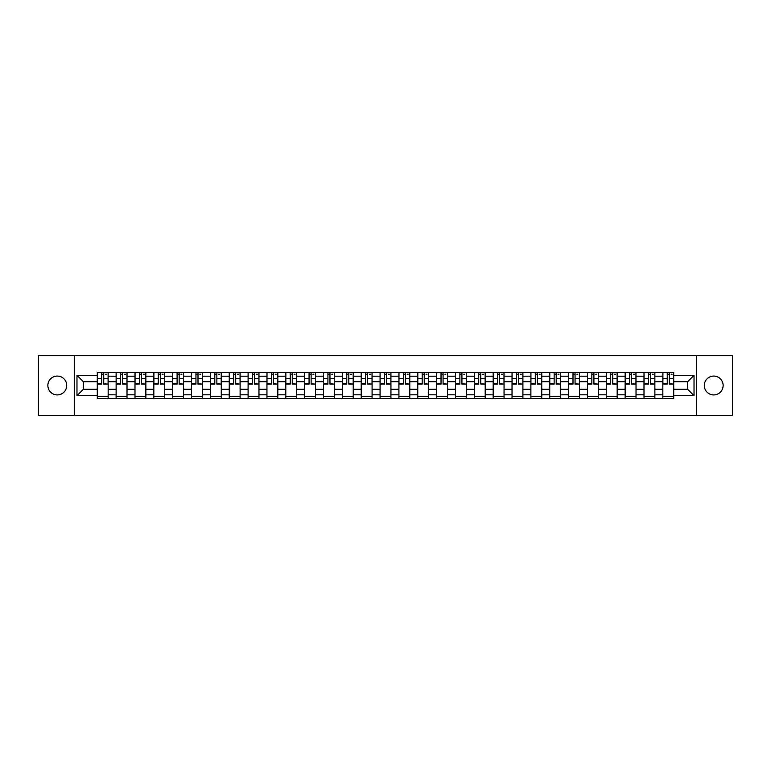 <?xml version="1.0" encoding="UTF-8"?>
<svg xmlns="http://www.w3.org/2000/svg" width="771" height="771" viewBox="0 0 771 771"><rect width="100%" height="100%" fill="white"/><g stroke="black" fill="none" stroke-linecap="round" stroke-linejoin="round"><path stroke-width="1.16" d="M713.715 376.075A9.425 9.425 0 0 0 704.289 385.5A9.425 9.425 0 0 0 713.715 394.925A9.425 9.425 0 0 0 723.14 385.5A9.425 9.425 0 0 0 713.715 376.075M57.285 376.075A9.425 9.425 0 0 0 47.86 385.5A9.425 9.425 0 0 0 57.285 394.925A9.425 9.425 0 0 0 66.711 385.5A9.425 9.425 0 0 0 57.285 376.075M696.435 415.714L732.45 415.714L732.45 355.286L38.55 355.286L38.55 415.714L696.435 415.714L696.435 355.286M116.132 398.491L116.132 376.19L108.162 376.19L108.162 398.491M108.162 376.19L108.162 372.509M116.132 376.19L116.132 372.509M127.013 372.509L127.013 398.491M134.983 398.491L134.983 372.509M145.864 372.509L145.864 398.491M153.834 398.491L153.834 372.509M164.715 372.509L164.715 398.491M172.685 398.491L172.685 372.509M183.565 372.509L183.565 398.491M191.545 398.491L191.545 372.509M202.416 372.509L202.416 398.491M210.396 398.491L210.396 372.509M221.267 372.509L221.267 398.491M229.247 398.491L229.247 372.509M240.118 372.509L240.118 398.491M248.098 398.491L248.098 372.509M258.969 372.509L258.969 398.491M266.949 398.491L266.949 372.509M277.83 372.509L277.83 398.491M285.8 398.491L285.8 372.509M296.681 372.509L296.681 398.491M304.651 398.491L304.651 372.509M315.532 372.509L315.532 398.491M323.502 398.491L323.502 372.509M334.383 372.509L334.383 398.491M342.363 398.491L342.363 372.509M353.234 372.509L353.234 398.491M361.214 398.491L361.214 372.509M372.085 372.509L372.085 398.491M380.064 398.491L380.064 372.509M390.936 372.509L390.936 398.491M398.915 398.491L398.915 372.509M409.786 372.509L409.786 398.491M417.766 398.491L417.766 372.509M428.637 372.509L428.637 398.491M436.617 398.491L436.617 372.509M447.498 372.509L447.498 398.491M455.468 398.491L455.468 372.509M466.349 372.509L466.349 398.491M474.319 398.491L474.319 372.509M485.2 372.509L485.2 398.491M493.17 398.491L493.17 372.509M504.051 372.509L504.051 398.491M512.031 398.491L512.031 372.509M522.902 372.509L522.902 398.491M530.882 398.491L530.882 372.509M541.753 372.509L541.753 398.491M549.733 398.491L549.733 372.509M560.604 372.509L560.604 398.491M568.584 398.491L568.584 372.509M579.455 372.509L579.455 398.491M587.435 398.491L587.435 372.509M598.315 372.509L598.315 398.491M606.285 398.491L606.285 372.509M617.166 372.509L617.166 398.491M625.136 398.491L625.136 372.509M636.017 372.509L636.017 398.491M643.987 398.491L643.987 372.509M654.868 372.509L654.868 398.491M662.838 398.491L662.838 372.509M662.838 389.249L654.868 389.249M643.987 389.249L636.017 389.249M625.136 389.249L617.166 389.249M606.285 389.249L598.315 389.249M587.435 389.249L579.455 389.249M568.584 389.249L560.604 389.249M549.733 389.249L541.753 389.249M530.882 389.249L522.902 389.249M512.031 389.249L504.051 389.249M493.17 389.249L485.2 389.249M474.319 389.249L466.349 389.249M455.468 389.249L447.498 389.249M436.617 389.249L428.637 389.249M417.766 389.249L409.786 389.249M398.915 389.249L390.936 389.249M380.064 389.249L372.085 389.249M361.214 389.249L353.234 389.249M342.363 389.249L334.383 389.249M323.502 389.249L315.532 389.249M304.651 389.249L296.681 389.249M285.8 389.249L277.83 389.249M266.949 389.249L258.969 389.249M248.098 389.249L240.118 389.249M229.247 389.249L221.267 389.249M210.396 389.249L202.416 389.249M191.545 389.249L183.565 389.249M172.685 389.249L164.715 389.249M153.834 389.249L145.864 389.249M134.983 389.249L127.013 389.249M116.132 389.249L108.162 389.249M662.838 381.751L654.868 381.751M643.987 381.751L636.017 381.751M625.136 381.751L617.166 381.751M606.285 381.751L598.315 381.751M587.435 381.751L579.455 381.751M568.584 381.751L560.604 381.751M549.733 381.751L541.753 381.751M530.882 381.751L522.902 381.751M512.031 381.751L504.051 381.751M493.17 381.751L485.2 381.751M474.319 381.751L466.349 381.751M455.468 381.751L447.498 381.751M436.617 381.751L428.637 381.751M417.766 381.751L409.786 381.751M398.915 381.751L390.936 381.751M380.064 381.751L372.085 381.751M361.214 381.751L353.234 381.751M342.363 381.751L334.383 381.751M323.502 381.751L315.532 381.751M304.651 381.751L296.681 381.751M285.8 381.751L277.83 381.751M266.949 381.751L258.969 381.751M248.098 381.751L240.118 381.751M229.247 381.751L221.267 381.751M210.396 381.751L202.416 381.751M191.545 381.751L183.565 381.751M172.685 381.751L164.715 381.751M153.834 381.751L145.864 381.751M134.983 381.751L127.013 381.751M116.132 381.751L108.162 381.751M83.384 389.249L97.281 389.249L97.281 381.751L83.384 381.751L83.384 389.249L76.975 395.648L76.975 375.352L97.281 375.352L97.281 381.751M673.719 381.751L673.719 389.249L687.616 389.249L687.616 381.751L673.719 381.751L673.719 372.509L97.281 372.509L97.281 375.352M673.719 375.352L694.025 375.352L694.025 395.648L673.719 395.648L673.719 389.249M97.281 389.249L97.281 398.491L673.719 398.491L673.719 395.648M97.281 395.648L76.975 395.648M74.565 415.714L74.565 355.286M108.162 396.68L97.281 396.68M101.695 374.32L103.748 374.32M127.013 396.68L116.132 396.68M120.546 374.32L122.599 374.32M145.864 396.68L134.983 396.68M139.397 374.32L141.45 374.32M164.715 396.68L153.834 396.68M158.248 374.32L160.301 374.32M183.565 396.68L172.685 396.68M177.099 374.32L179.151 374.32M202.416 396.68L191.545 396.68M195.95 374.32L198.002 374.32M221.267 396.68L210.396 396.68M214.801 374.32L216.863 374.32M240.118 396.68L229.247 396.68M233.661 374.32L235.714 374.32M258.969 396.68L248.098 396.68M252.512 374.32L254.565 374.32M277.83 396.68L266.949 396.68M271.363 374.32L273.416 374.32M296.681 396.68L285.8 396.68M290.214 374.32L292.267 374.32M315.532 396.68L304.651 396.68M309.065 374.32L311.118 374.32M334.383 396.68L323.502 396.68M327.916 374.32L329.969 374.32M353.234 396.68L342.363 396.68M346.767 374.32L348.82 374.32M372.085 396.68L361.214 396.68M365.618 374.32L367.671 374.32M390.936 396.68L380.064 396.68M384.469 374.32L386.531 374.32M409.786 396.68L398.915 396.68M403.329 374.32L405.382 374.32M428.637 396.68L417.766 396.68M422.18 374.32L424.233 374.32M447.498 396.68L436.617 396.68M441.031 374.32L443.084 374.32M466.349 396.68L455.468 396.68M459.882 374.32L461.935 374.32M485.2 396.68L474.319 396.68M478.733 374.32L480.786 374.32M504.051 396.68L493.17 396.68M497.584 374.32L499.637 374.32M522.902 396.68L512.031 396.68M516.435 374.32L518.488 374.32M541.753 396.68L530.882 396.68M535.286 374.32L537.339 374.32M560.604 396.68L549.733 396.68M554.137 374.32L556.199 374.32M579.455 396.68L568.584 396.68M572.998 374.32L575.05 374.32M598.315 396.68L587.435 396.68M591.849 374.32L593.901 374.32M617.166 396.68L606.285 396.68M610.699 374.32L612.752 374.32M636.017 396.68L625.136 396.68M629.55 374.32L631.603 374.32M654.868 396.68L643.987 396.68M648.401 374.32L650.454 374.32M673.719 396.68L662.838 396.68M667.252 374.32L669.305 374.32M76.975 375.352L83.384 381.751M687.616 389.249L694.025 395.648M687.616 381.751L694.025 375.352M103.748 383.698L108.094 384.112L103.748 384.112L103.748 372.634L108.094 372.634L101.695 372.634L101.695 384.112L97.339 384.112L97.339 372.634L101.695 372.634L97.339 372.634M108.094 383.698L108.094 372.634M101.695 374.205L103.748 374.205M105.56 374.205L106.523 374.205M122.599 383.698L126.945 384.112L122.599 384.112L122.599 372.634L126.945 372.634L120.546 372.634L120.546 384.112L116.19 384.112L116.19 372.634L120.546 372.634L116.19 372.634M126.945 383.698L126.945 372.634M120.546 374.205L122.599 374.205M124.41 374.205L125.374 374.205M141.45 383.698L145.806 384.112L141.45 384.112L141.45 372.634L145.806 372.634L139.397 372.634L139.397 384.112L135.05 384.112L135.05 372.634L139.397 372.634L135.05 372.634M145.806 383.698L145.806 372.634M139.397 374.205L141.45 374.205M143.261 374.205L144.235 374.205M160.301 383.698L164.657 384.112L160.301 384.112L160.301 372.634L164.657 372.634L158.248 372.634L158.248 384.112L153.901 384.112L153.901 372.634L158.248 372.634L153.901 372.634M164.657 383.698L164.657 372.634M158.248 374.205L160.301 374.205M162.112 374.205L163.086 374.205M179.151 383.698L183.508 384.112L179.151 384.112L179.151 372.634L183.508 372.634L177.099 372.634L177.099 384.112L172.752 384.112L172.752 372.634L177.099 372.634L172.752 372.634M183.508 383.698L183.508 372.634M177.099 374.205L179.151 374.205M180.963 374.205L181.937 374.205M198.002 383.698L202.359 384.112L198.002 384.112L198.002 372.634L202.359 372.634L195.95 372.634L195.95 384.112L191.603 384.112L191.603 372.634L195.95 372.634L191.603 372.634M202.359 383.698L202.359 372.634M195.95 374.205L198.002 374.205M199.824 374.205L200.788 374.205M216.863 383.698L221.21 384.112L216.863 384.112L216.863 372.634L221.21 372.634L214.801 372.634L214.801 384.112L210.454 384.112L210.454 372.634L214.801 372.634L210.454 372.634M221.21 383.698L221.21 372.634M214.801 374.205L216.863 374.205M218.675 374.205L219.639 374.205M235.714 383.698L240.06 384.112L235.714 384.112L235.714 372.634L240.06 372.634L233.661 372.634L233.661 384.112L229.305 384.112L229.305 372.634L233.661 372.634L229.305 372.634M240.06 383.698L240.06 372.634M233.661 374.205L235.714 374.205M237.526 374.205L238.49 374.205M254.565 383.698L258.911 384.112L254.565 384.112L254.565 372.634L258.911 372.634L252.512 372.634L252.512 384.112L248.156 384.112L248.156 372.634L252.512 372.634L248.156 372.634M258.911 383.698L258.911 372.634M252.512 374.205L254.565 374.205M256.377 374.205L257.341 374.205M273.416 383.698L277.762 384.112L273.416 384.112L273.416 372.634L277.762 372.634L271.363 372.634L271.363 384.112L267.007 384.112L267.007 372.634L271.363 372.634L267.007 372.634M277.762 383.698L277.762 372.634M271.363 374.205L273.416 374.205M275.228 374.205L276.191 374.205M292.267 383.698L296.613 384.112L292.267 384.112L292.267 372.634L296.613 372.634L290.214 372.634L290.214 384.112L285.858 384.112L285.858 372.634L290.214 372.634L285.858 372.634M296.613 383.698L296.613 372.634M290.214 374.205L292.267 374.205M294.079 374.205L295.042 374.205M311.118 383.698L315.474 384.112L311.118 384.112L311.118 372.634L315.474 372.634L309.065 372.634L309.065 384.112L304.718 384.112L304.718 372.634L309.065 372.634L304.718 372.634M315.474 383.698L315.474 372.634M309.065 374.205L311.118 374.205M312.93 374.205L313.903 374.205M329.969 383.698L334.325 384.112L329.969 384.112L329.969 372.634L334.325 372.634L327.916 372.634L327.916 384.112L323.569 384.112L323.569 372.634L327.916 372.634L323.569 372.634M334.325 383.698L334.325 372.634M327.916 374.205L329.969 374.205M331.781 374.205L332.754 374.205M348.82 383.698L353.176 384.112L348.82 384.112L348.82 372.634L353.176 372.634L346.767 372.634L346.767 384.112L342.42 384.112L342.42 372.634L346.767 372.634L342.42 372.634M353.176 383.698L353.176 372.634M346.767 374.205L348.82 374.205M350.632 374.205L351.605 374.205M367.671 383.698L372.027 384.112L367.671 384.112L367.671 372.634L372.027 372.634L365.618 372.634L365.618 384.112L361.271 384.112L361.271 372.634L365.618 372.634L361.271 372.634M372.027 383.698L372.027 372.634M365.618 374.205L367.671 374.205M369.492 374.205L370.456 374.205M386.531 383.698L390.878 384.112L386.531 384.112L386.531 372.634L390.878 372.634L384.469 372.634L384.469 384.112L380.122 384.112L380.122 372.634L384.469 372.634L380.122 372.634M390.878 383.698L390.878 372.634M384.469 374.205L386.531 374.205M388.343 374.205L389.307 374.205M405.382 383.698L409.729 384.112L405.382 384.112L405.382 372.634L409.729 372.634L403.329 372.634L403.329 384.112L398.973 384.112L398.973 372.634L403.329 372.634L398.973 372.634M409.729 383.698L409.729 372.634M403.329 374.205L405.382 374.205M407.194 374.205L408.158 374.205M424.233 383.698L428.58 384.112L424.233 384.112L424.233 372.634L428.58 372.634L422.18 372.634L422.18 384.112L417.824 384.112L417.824 372.634L422.18 372.634L417.824 372.634M428.58 383.698L428.58 372.634M422.18 374.205L424.233 374.205M426.045 374.205L427.009 374.205M443.084 383.698L447.431 384.112L443.084 384.112L443.084 372.634L447.431 372.634L441.031 372.634L441.031 384.112L436.675 384.112L436.675 372.634L441.031 372.634L436.675 372.634M447.431 383.698L447.431 372.634M441.031 374.205L443.084 374.205M444.896 374.205L445.86 374.205M461.935 383.698L466.282 384.112L461.935 384.112L461.935 372.634L466.282 372.634L459.882 372.634L459.882 384.112L455.526 384.112L455.526 372.634L459.882 372.634L455.526 372.634M466.282 383.698L466.282 372.634M459.882 374.205L461.935 374.205M463.747 374.205L464.711 374.205M480.786 383.698L485.142 384.112L480.786 384.112L480.786 372.634L485.142 372.634L478.733 372.634L478.733 384.112L474.387 384.112L474.387 372.634L478.733 372.634L474.387 372.634M485.142 383.698L485.142 372.634M478.733 374.205L480.786 374.205M482.598 374.205L483.571 374.205M499.637 383.698L503.993 384.112L499.637 384.112L499.637 372.634L503.993 372.634L497.584 372.634L497.584 384.112L493.238 384.112L493.238 372.634L497.584 372.634L493.238 372.634M503.993 383.698L503.993 372.634M497.584 374.205L499.637 374.205M501.449 374.205L502.422 374.205M518.488 383.698L522.844 384.112L518.488 384.112L518.488 372.634L522.844 372.634L516.435 372.634L516.435 384.112L512.089 384.112L512.089 372.634L516.435 372.634L512.089 372.634M522.844 383.698L522.844 372.634M516.435 374.205L518.488 374.205M520.3 374.205L521.273 374.205M537.339 383.698L541.695 384.112L537.339 384.112L537.339 372.634L541.695 372.634L535.286 372.634L535.286 384.112L530.94 384.112L530.94 372.634L535.286 372.634L530.94 372.634M541.695 383.698L541.695 372.634M535.286 374.205L537.339 374.205M539.16 374.205L540.124 374.205M556.199 383.698L560.546 384.112L556.199 384.112L556.199 372.634L560.546 372.634L554.137 372.634L554.137 384.112L549.79 384.112L549.79 372.634L554.137 372.634L549.79 372.634M560.546 383.698L560.546 372.634M554.137 374.205L556.199 374.205M558.011 374.205L558.975 374.205M575.05 383.698L579.397 384.112L575.05 384.112L575.05 372.634L579.397 372.634L572.998 372.634L572.998 384.112L568.641 384.112L568.641 372.634L572.998 372.634L568.641 372.634M579.397 383.698L579.397 372.634M572.998 374.205L575.05 374.205M576.862 374.205L577.826 374.205M593.901 383.698L598.248 384.112L593.901 384.112L593.901 372.634L598.248 372.634L591.849 372.634L591.849 384.112L587.492 384.112L587.492 372.634L591.849 372.634L587.492 372.634M598.248 383.698L598.248 372.634M591.849 374.205L593.901 374.205M595.713 374.205L596.677 374.205M612.752 383.698L617.099 384.112L612.752 384.112L612.752 372.634L617.099 372.634L610.699 372.634L610.699 384.112L606.343 384.112L606.343 372.634L610.699 372.634L606.343 372.634M617.099 383.698L617.099 372.634M610.699 374.205L612.752 374.205M614.564 374.205L615.528 374.205M631.603 383.698L635.95 384.112L631.603 384.112L631.603 372.634L635.95 372.634L629.55 372.634L629.55 384.112L625.194 384.112L625.194 372.634L629.55 372.634L625.194 372.634M635.95 383.698L635.95 372.634M629.55 374.205L631.603 374.205M633.415 374.205L634.379 374.205M650.454 383.698L654.81 384.112L650.454 384.112L650.454 372.634L654.81 372.634L648.401 372.634L648.401 384.112L644.055 384.112L644.055 372.634L648.401 372.634L644.055 372.634M654.81 383.698L654.81 372.634M648.401 374.205L650.454 374.205M652.266 374.205L653.239 374.205M669.305 383.698L673.661 384.112L669.305 384.112L669.305 372.634L673.661 372.634L667.252 372.634L667.252 384.112L662.906 384.112L662.906 372.634L667.252 372.634L662.906 372.634M673.661 383.698L673.661 372.634M667.252 374.205L669.305 374.205M671.117 374.205L672.09 374.205M643.987 376.19L636.017 376.19M625.136 376.19L617.166 376.19M606.285 376.19L598.315 376.19M587.435 376.19L579.455 376.19M568.584 376.19L560.604 376.19M549.733 376.19L541.753 376.19M530.882 376.19L522.902 376.19M512.031 376.19L504.051 376.19M493.17 376.19L485.2 376.19M474.319 376.19L466.349 376.19M455.468 376.19L447.498 376.19M436.617 376.19L428.637 376.19M417.766 376.19L409.786 376.19M398.915 376.19L390.936 376.19M380.064 376.19L372.085 376.19M361.214 376.19L353.234 376.19M342.363 376.19L334.383 376.19M323.502 376.19L315.532 376.19M304.651 376.19L296.681 376.19M285.8 376.19L277.83 376.19M266.949 376.19L258.969 376.19M248.098 376.19L240.118 376.19M229.247 376.19L221.267 376.19M210.396 376.19L202.416 376.19M191.545 376.19L183.565 376.19M172.685 376.19L164.715 376.19M153.834 376.19L145.864 376.19M134.983 376.19L127.013 376.19M662.838 376.19L654.868 376.19M643.987 394.81L636.017 394.81M625.136 394.81L617.166 394.81M606.285 394.81L598.315 394.81M587.435 394.81L579.455 394.81M568.584 394.81L560.604 394.81M549.733 394.81L541.753 394.81M530.882 394.81L522.902 394.81M512.031 394.81L504.051 394.81M493.17 394.81L485.2 394.81M474.319 394.81L466.349 394.81M455.468 394.81L447.498 394.81M436.617 394.81L428.637 394.81M417.766 394.81L409.786 394.81M398.915 394.81L390.936 394.81M380.064 394.81L372.085 394.81M361.214 394.81L353.234 394.81M342.363 394.81L334.383 394.81M323.502 394.81L315.532 394.81M304.651 394.81L296.681 394.81M285.8 394.81L277.83 394.81M266.949 394.81L258.969 394.81M248.098 394.81L240.118 394.81M229.247 394.81L221.267 394.81M210.396 394.81L202.416 394.81M191.545 394.81L183.565 394.81M172.685 394.81L164.715 394.81M153.834 394.81L145.864 394.81M134.983 394.81L127.013 394.81M116.132 394.81L108.162 394.81M662.838 394.81L654.868 394.81M103.748 378.503L108.094 378.503M97.339 383.698L101.695 383.698M97.339 378.503L101.695 378.503M122.599 378.503L126.945 378.503M116.19 383.698L120.546 383.698M116.19 378.503L120.546 378.503M141.45 378.503L145.806 378.503M135.05 383.698L139.397 383.698M135.05 378.503L139.397 378.503M160.301 378.503L164.657 378.503M153.901 383.698L158.248 383.698M153.901 378.503L158.248 378.503M179.151 378.503L183.508 378.503M172.752 383.698L177.099 383.698M172.752 378.503L177.099 378.503M198.002 378.503L202.359 378.503M191.603 383.698L195.95 383.698M191.603 378.503L195.95 378.503M216.863 378.503L221.21 378.503M210.454 383.698L214.801 383.698M210.454 378.503L214.801 378.503M235.714 378.503L240.06 378.503M229.305 383.698L233.661 383.698M229.305 378.503L233.661 378.503M254.565 378.503L258.911 378.503M248.156 383.698L252.512 383.698M248.156 378.503L252.512 378.503M273.416 378.503L277.762 378.503M267.007 383.698L271.363 383.698M267.007 378.503L271.363 378.503M292.267 378.503L296.613 378.503M285.858 383.698L290.214 383.698M285.858 378.503L290.214 378.503M311.118 378.503L315.474 378.503M304.718 383.698L309.065 383.698M304.718 378.503L309.065 378.503M329.969 378.503L334.325 378.503M323.569 383.698L327.916 383.698M323.569 378.503L327.916 378.503M348.82 378.503L353.176 378.503M342.42 383.698L346.767 383.698M342.42 378.503L346.767 378.503M367.671 378.503L372.027 378.503M361.271 383.698L365.618 383.698M361.271 378.503L365.618 378.503M386.531 378.503L390.878 378.503M380.122 383.698L384.469 383.698M380.122 378.503L384.469 378.503M405.382 378.503L409.729 378.503M398.973 383.698L403.329 383.698M398.973 378.503L403.329 378.503M424.233 378.503L428.58 378.503M417.824 383.698L422.18 383.698M417.824 378.503L422.18 378.503M443.084 378.503L447.431 378.503M436.675 383.698L441.031 383.698M436.675 378.503L441.031 378.503M461.935 378.503L466.282 378.503M455.526 383.698L459.882 383.698M455.526 378.503L459.882 378.503M480.786 378.503L485.142 378.503M474.387 383.698L478.733 383.698M474.387 378.503L478.733 378.503M499.637 378.503L503.993 378.503M493.238 383.698L497.584 383.698M493.238 378.503L497.584 378.503M518.488 378.503L522.844 378.503M512.089 383.698L516.435 383.698M512.089 378.503L516.435 378.503M537.339 378.503L541.695 378.503M530.94 383.698L535.286 383.698M530.94 378.503L535.286 378.503M556.199 378.503L560.546 378.503M549.79 383.698L554.137 383.698M549.79 378.503L554.137 378.503M575.05 378.503L579.397 378.503M568.641 383.698L572.998 383.698M568.641 378.503L572.998 378.503M593.901 378.503L598.248 378.503M587.492 383.698L591.849 383.698M587.492 378.503L591.849 378.503M612.752 378.503L617.099 378.503M606.343 383.698L610.699 383.698M606.343 378.503L610.699 378.503M631.603 378.503L635.95 378.503M625.194 383.698L629.55 383.698M625.194 378.503L629.55 378.503M650.454 378.503L654.81 378.503M644.055 383.698L648.401 383.698M644.055 378.503L648.401 378.503M669.305 378.503L673.661 378.503M662.906 383.698L667.252 383.698M662.906 378.503L667.252 378.503"/></g></svg>

